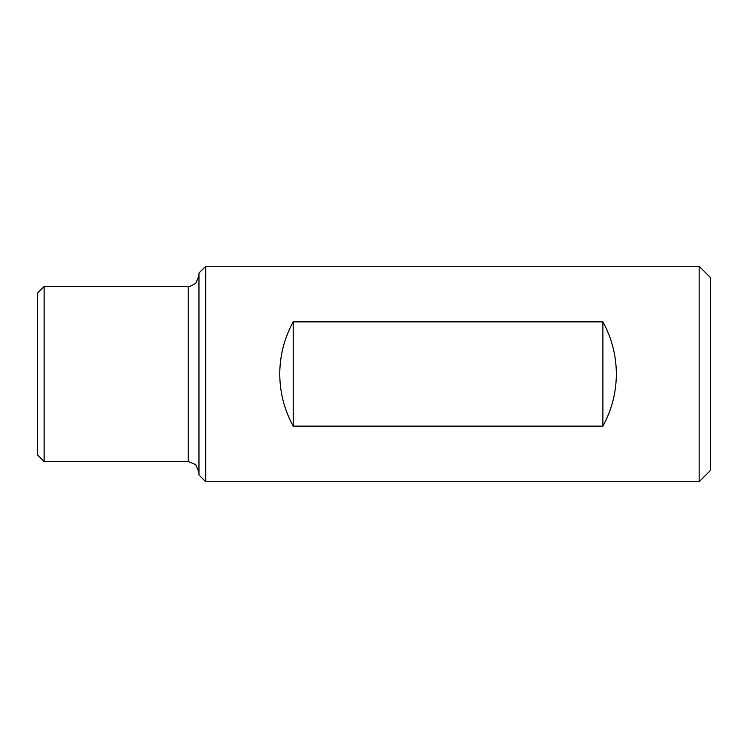 <?xml version="1.0" encoding="UTF-8"?>
<svg xmlns="http://www.w3.org/2000/svg" width="748" height="748" viewBox="0 0 748 748"><rect width="100%" height="100%" fill="white"/><g stroke="black" fill="none" stroke-linecap="round" stroke-linejoin="round"><path stroke-width="1.12" d="M205.7 374L205.7 481.712L699.156 481.712L699.156 266.288L205.7 266.288L205.7 374M602.888 321.855L293.216 321.855C284.334 338.105 279.846 355.487 279.752 374C279.846 392.513 284.334 409.895 293.216 426.145L602.888 426.145C611.77 409.895 616.259 392.513 616.352 374C616.259 355.487 611.77 338.105 602.888 321.855L602.888 426.145M44.132 461.516L37.4 454.784L37.4 293.216L44.132 286.484L44.132 461.516L188.197 461.516L195.752 464.611L198.968 472.287M205.7 266.288L198.968 273.02L198.968 474.98L205.7 481.712M699.156 266.288L710.6 277.732L710.6 470.268L699.156 481.712M293.216 321.855L293.216 426.145M44.132 286.484L188.197 286.484L188.197 461.516M188.197 286.484L190.132 286.306L195.752 283.389L198.968 275.713"/></g></svg>
